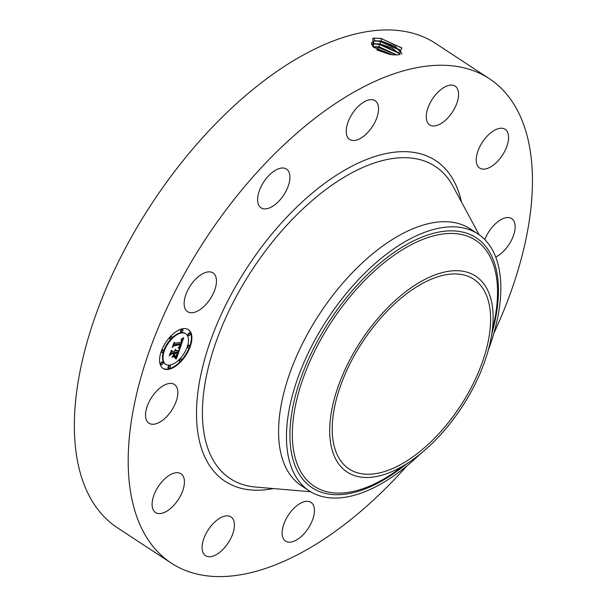 <?xml version="1.0" encoding="UTF-8"?>
<svg xmlns="http://www.w3.org/2000/svg" width="607" height="607" viewBox="0 0 607 607"><rect width="100%" height="100%" fill="white"/><g stroke="black" fill="none" stroke-linecap="round" stroke-linejoin="round"><path stroke-width="0.91" d="M406.902 465.903A289.751 149.231 -56.7 0 1 171.417 563.197A289.751 149.231 -56.7 0 1 166.03 559.32A289.751 149.231 -56.7 0 1 209.112 233.703A289.751 149.231 -56.7 0 1 489.25 78.629A289.751 149.231 -56.7 0 1 494.637 82.506A289.751 149.231 -56.7 0 1 493.825 333.38M171.417 563.197L117.583 527.893A289.751 149.231 -56.7 0 1 112.196 524.016A289.751 149.231 -56.7 0 1 155.278 198.39A289.751 149.231 -56.7 0 1 435.416 43.317L489.25 78.629M373.662 38.15L372.789 38.302L373.563 47.285L392.638 54.88L398.989 54.782L401.743 47.923L381.052 38.416L373.927 38.112M190.894 284.903A23.18 11.935 -56.7 0 1 213.019 272.922A23.18 11.935 -56.7 0 1 209.711 299.706A23.18 11.935 -56.7 0 1 187.593 311.687A23.18 11.935 -56.7 0 1 190.894 284.903M275.343 204.392A23.18 11.935 -56.7 0 1 261.048 207.829A23.18 11.935 -56.7 0 1 258.901 192.024A23.18 11.935 -56.7 0 1 272.186 172.502A23.18 11.935 -56.7 0 1 286.481 169.065A23.18 11.935 -56.7 0 1 288.628 184.877A23.18 11.935 -56.7 0 1 275.343 204.392M355.702 140.3A23.18 11.935 -56.7 0 1 349.67 139.466A23.18 11.935 -56.7 0 1 349.67 118.319A23.18 11.935 -56.7 0 1 369.064 99.867A23.18 11.935 -56.7 0 1 375.096 100.701A23.18 11.935 -56.7 0 1 375.096 121.848A23.18 11.935 -56.7 0 1 355.702 140.3M429.27 124.602A23.18 11.935 -56.7 0 1 432.715 98.554A23.18 11.935 -56.7 0 1 455.121 86.148A23.18 11.935 -56.7 0 1 455.553 86.46A23.18 11.935 -56.7 0 1 452.109 112.507A23.18 11.935 -56.7 0 1 429.695 124.913A23.18 11.935 -56.7 0 1 429.27 124.602M476.32 161.508A23.18 11.935 -56.7 0 1 486.389 136.97A23.18 11.935 -56.7 0 1 505.123 129.306A23.18 11.935 -56.7 0 1 508.499 135.877A23.18 11.935 -56.7 0 1 498.43 160.407A23.18 11.935 -56.7 0 1 479.697 168.071A23.18 11.935 -56.7 0 1 476.32 161.508M484.803 239.59A23.18 11.935 -56.7 0 1 511.693 218.611A23.18 11.935 -56.7 0 1 513.697 234.871A23.18 11.935 -56.7 0 1 495.691 257.042M304.964 501.526A23.18 11.935 -56.7 0 1 310.996 502.361A23.18 11.935 -56.7 0 1 310.996 523.507A23.18 11.935 -56.7 0 1 291.603 541.96A23.18 11.935 -56.7 0 1 285.571 541.125A23.18 11.935 -56.7 0 1 285.571 519.979A23.18 11.935 -56.7 0 1 304.964 501.526M231.396 517.225A23.18 11.935 -56.7 0 1 227.951 543.273A23.18 11.935 -56.7 0 1 205.538 555.678A23.18 11.935 -56.7 0 1 205.113 555.367A23.18 11.935 -56.7 0 1 208.558 529.319A23.18 11.935 -56.7 0 1 230.971 516.914A23.18 11.935 -56.7 0 1 231.396 517.225M184.346 480.319A23.18 11.935 -56.7 0 1 174.277 504.857A23.18 11.935 -56.7 0 1 155.544 512.52A23.18 11.935 -56.7 0 1 152.167 505.95A23.18 11.935 -56.7 0 1 162.236 481.419A23.18 11.935 -56.7 0 1 180.969 473.756A23.18 11.935 -56.7 0 1 184.346 480.319M176.402 400.703A23.18 11.935 -56.7 0 1 148.973 423.216A23.18 11.935 -56.7 0 1 146.962 406.956A23.18 11.935 -56.7 0 1 174.399 384.451A23.18 11.935 -56.7 0 1 176.402 400.703M182.753 328.736A23.18 11.935 -56.7 0 1 188.443 329.647A23.18 11.935 -56.7 0 1 188.322 351.028A23.18 11.935 -56.7 0 1 168.7 369.314A23.18 11.935 -56.7 0 1 163.017 368.411A23.18 11.935 -56.7 0 1 163.131 347.022A23.18 11.935 -56.7 0 1 182.753 328.736M401.94 53.97L395.332 46.337L381.317 41.026L375.035 40.745L371.363 42.877L373.791 47.475M375.035 40.745L373.608 38.158L380.923 38.446L401.955 48.143M162.767 368.237A23.18 11.935 123.3 0 0 168.207 368.988A23.18 11.935 123.3 0 0 180.583 361.15M181.053 360.634A23.18 11.935 123.3 0 0 188.185 329.487M401.91 53.977L399.535 49.683L381.302 41.094L375.012 40.813L371.347 42.907M420.097 454.119A153.685 79.153 123.3 0 1 399.049 472.064A153.685 79.153 -56.7 0 1 309.365 490.949L301.512 485.805A153.685 79.153 -56.7 0 1 298.652 483.749A153.685 79.153 -56.7 0 1 321.505 311.034A153.685 79.153 -56.7 0 1 470.091 228.786L477.944 233.938A153.685 79.153 -56.7 0 1 480.797 235.994A153.685 79.153 123.3 0 1 488.271 350.178M185.742 333.751A18.263 9.409 -56.7 0 1 185.651 350.603A18.263 9.409 -56.7 0 1 170.195 365.012A18.263 9.409 -56.7 0 1 165.711 364.299A18.263 9.409 -56.7 0 1 165.802 347.447A18.263 9.409 -56.7 0 1 181.265 333.046A18.263 9.409 -56.7 0 1 185.742 333.751L185.249 333.425A18.263 9.409 123.3 0 0 180.765 332.719A18.263 9.409 123.3 0 0 171.47 338.418M171.053 338.843A18.263 9.409 123.3 0 0 165.21 363.972A18.263 9.409 123.3 0 0 165.468 364.124M189.513 345.482L189.012 345.155A1.404 0.721 123.3 0 0 188.671 345.102A1.404 0.721 123.3 0 0 187.48 346.21A1.404 0.721 123.3 0 0 187.472 347.507L187.973 347.834A1.404 0.721 -56.7 0 1 187.98 346.536A1.404 0.721 -56.7 0 1 189.164 345.429A1.404 0.721 -56.7 0 1 189.513 345.482A1.404 0.721 -56.7 0 1 189.505 346.779A1.404 0.721 -56.7 0 1 188.314 347.887A1.404 0.721 -56.7 0 1 187.973 347.834M170.218 365.991L169.717 365.657A1.404 0.721 123.3 0 0 169.376 365.604A1.404 0.721 123.3 0 0 168.185 366.711A1.404 0.721 123.3 0 0 168.177 368.009L168.678 368.335A1.404 0.721 -56.7 0 1 168.685 367.038A1.404 0.721 -56.7 0 1 169.877 365.93A1.404 0.721 -56.7 0 1 170.218 365.991A1.404 0.721 -56.7 0 1 170.21 367.281A1.404 0.721 -56.7 0 1 169.019 368.388A1.404 0.721 -56.7 0 1 168.678 368.335M181.258 359.003A1.404 0.721 -56.7 0 1 181.25 360.3A1.404 0.721 -56.7 0 1 180.067 361.408A1.404 0.721 -56.7 0 1 179.718 361.355A1.404 0.721 -56.7 0 1 179.725 360.057A1.404 0.721 -56.7 0 1 180.916 358.949A1.404 0.721 -56.7 0 1 181.258 359.003L180.757 358.676A1.404 0.721 123.3 0 0 180.416 358.623A1.404 0.721 123.3 0 0 179.9 358.881M179.49 359.306A1.404 0.721 123.3 0 0 179.217 361.021L179.718 361.355M163.48 350.216L162.987 349.89A1.404 0.721 123.3 0 0 162.638 349.837A1.404 0.721 123.3 0 0 161.454 350.945A1.404 0.721 123.3 0 0 161.447 352.242L161.94 352.568A1.404 0.721 -56.7 0 1 161.948 351.271A1.404 0.721 -56.7 0 1 163.139 350.163A1.404 0.721 -56.7 0 1 163.48 350.216A1.404 0.721 -56.7 0 1 163.473 351.514A1.404 0.721 -56.7 0 1 162.289 352.621A1.404 0.721 -56.7 0 1 161.94 352.568M162.858 362.349L162.357 362.022A1.404 0.721 123.3 0 0 162.008 361.969A1.404 0.721 123.3 0 0 160.825 363.077A1.404 0.721 123.3 0 0 160.817 364.375L161.31 364.701A1.404 0.721 -56.7 0 1 161.318 363.403A1.404 0.721 -56.7 0 1 162.509 362.296A1.404 0.721 -56.7 0 1 162.858 362.349A1.404 0.721 -56.7 0 1 162.851 363.646A1.404 0.721 -56.7 0 1 161.659 364.754A1.404 0.721 -56.7 0 1 161.31 364.701M182.775 329.715L182.282 329.389A1.404 0.721 123.3 0 0 181.933 329.335A1.404 0.721 123.3 0 0 180.742 330.443A1.404 0.721 123.3 0 0 180.734 331.741L181.235 332.067A1.404 0.721 -56.7 0 1 181.243 330.769A1.404 0.721 -56.7 0 1 182.434 329.662A1.404 0.721 -56.7 0 1 182.775 329.715A1.404 0.721 -56.7 0 1 182.768 331.012A1.404 0.721 -56.7 0 1 181.584 332.12A1.404 0.721 -56.7 0 1 181.235 332.067M190.143 333.357L189.642 333.031A1.404 0.721 123.3 0 0 189.301 332.97A1.404 0.721 123.3 0 0 188.109 334.078A1.404 0.721 123.3 0 0 188.102 335.375L188.602 335.701A1.404 0.721 -56.7 0 1 188.61 334.411A1.404 0.721 -56.7 0 1 189.794 333.296A1.404 0.721 -56.7 0 1 190.143 333.357A1.404 0.721 -56.7 0 1 190.135 334.654A1.404 0.721 -56.7 0 1 188.944 335.762A1.404 0.721 -56.7 0 1 188.602 335.701M171.735 336.703A1.404 0.721 -56.7 0 1 171.728 338A1.404 0.721 -56.7 0 1 170.537 339.108A1.404 0.721 -56.7 0 1 170.195 339.047A1.404 0.721 -56.7 0 1 170.203 337.758A1.404 0.721 -56.7 0 1 171.394 336.65A1.404 0.721 -56.7 0 1 171.735 336.703L171.235 336.377A1.404 0.721 123.3 0 0 170.893 336.316A1.404 0.721 123.3 0 0 170.377 336.582M169.899 337.09A1.404 0.721 123.3 0 0 169.694 338.721L170.195 339.047M347.045 467.489A113.517 58.462 -56.7 0 1 363.919 339.928A113.517 58.462 -56.7 0 1 473.665 279.174A113.517 58.462 -56.7 0 1 475.782 280.692A113.517 58.462 -56.7 0 1 458.9 408.261A113.517 58.462 -56.7 0 1 349.154 469.014A113.517 58.462 -56.7 0 1 347.045 467.489M374.147 40.965L379.952 41.39L400.241 50.449M400.112 54.577L392.289 48.12L380.354 43.97L374.102 43.689L371.484 44.539M309.365 490.949A153.685 79.153 -56.7 0 1 306.505 488.893A153.685 79.153 123.3 0 1 297.134 379.997A153.685 79.153 123.3 0 1 388.252 252.823A153.685 79.153 -56.7 0 1 477.944 233.938M415.529 457.663A117.166 60.343 123.3 0 0 490.888 339.078A117.166 60.343 123.3 0 0 407.297 290.518A117.166 60.343 123.3 0 0 329.73 432.632A117.166 60.343 123.3 0 0 410.954 460.941A117.166 60.343 123.3 0 0 415.529 457.663M400.051 54.592L398.442 52.574L380.331 44.038L374.087 43.757L371.499 44.584M180.082 348.243L178.595 347.303L180.173 346.013L181.03 343.949L174.171 345.095L173.116 346.271L174.52 342.219L174.831 343.319L181.159 342.173L181.614 340.542L181.045 339.761L181.781 340.193L181.637 342.082L182.252 339.837L181.281 339.275L183.693 337.629L180.082 348.243M179.482 348.873L178.208 347.682L179.482 348.873M179.315 346.688L180.302 344.655L173.905 345.808L172.221 347.432L174.034 342.667L172.563 346.916L173.943 345.55L180.575 344.344L179.315 346.688M179.801 349.055L176.614 358.259L175.203 357.151L176.91 355.512L178.238 352.121L175.264 352.667L175.074 353.206L177.707 352.728L175.78 356.529L177.456 352.978L174.998 353.426L174.535 354.761L175.12 355.99L172.456 356.476L174.027 354.792L174.733 352.758L171.523 353.342L170.301 354.632L171.811 350.277L172.138 351.574L174.869 351.074L175.112 349.753L175.34 350.99L175.582 349.298L175.878 350.892L178.564 350.406L179.801 349.055M175.992 359.003L174.748 357.561L175.992 359.003M174.672 356.673L171.925 357.174L174.414 356.506M173.299 355.436L173.928 353.623L171.204 354.116L169.277 355.93L171.303 350.543L169.626 355.399L171.212 353.911L174.179 353.365L173.299 355.436M373.214 43.916L378.98 44.341L399.148 53.348M179.604 347.849L180.294 345.815M180.954 343.896L181.569 342.075M182.252 340.072L182.889 338.198M181.903 339.321L181.508 339.063M181.986 339.359L181.523 339.055M181.797 340.292L181.303 339.966M181.781 340.193L181.288 339.867M174.831 343.319L174.292 342.856M173.61 344.837L180.529 343.623L181.03 343.949M174.171 345.095L173.67 344.768M179.065 347.477L178.67 347.227M179.217 347.561L178.716 347.234M179.057 348.448L178.853 347.963M179.649 348.63L179.156 348.304M179.581 348.532L179.088 348.206M179.497 348.433L178.997 348.107M179.399 348.335L178.898 348.008M178.473 348.099L178.959 348.38M178.648 348.19L178.147 347.864M178.807 348.289L178.314 347.963M176.182 357.735L177.016 355.323M178.147 352.06L178.815 350.125M175.878 350.892L175.476 350.626M175.947 350.634L175.544 350.368M175.992 350.398L175.582 350.133M176.015 350.186L175.59 349.905M176.022 349.989L175.567 349.693M176 349.822L175.514 349.503M175.962 349.67L175.484 349.359M172.138 351.574L171.569 350.967M170.764 353.289L174.232 352.432L174.733 352.758M171.523 353.342L171.022 353.016M172.927 355.968L174.619 355.664L174.103 354.571M175.12 355.99L174.619 355.664M174.535 354.761L174.126 354.496M174.998 353.426L174.588 353.16M175.074 353.206L174.672 352.94M174.641 352.705L177.745 351.794L178.238 352.121M175.264 352.667L174.763 352.333M175.84 357.47L175.34 357.144M176.151 358.82L175.066 357.652M176.045 358.608L175.544 358.282M175.931 358.418L175.431 358.092M175.81 358.244L175.309 357.918M175.681 358.092L175.18 357.758M175.544 357.955L175.112 357.675M175.044 357.94L174.649 357.682M396.879 55.009L379.36 46.982L373.002 46.724M396.97 55.002L379.383 46.914L372.948 46.671M373.115 46.845L378.009 47.285L396.583 55.025M391.424 54.729L377.046 49.728M391.606 54.751L376.894 49.637M378.411 50.487L389.8 54.455M273.431 488.567A191.835 98.804 -56.7 0 1 221.555 478.756A191.835 98.804 -56.7 0 1 252.474 259.652A191.835 98.804 -56.7 0 1 439.111 163.071A191.835 98.804 -56.7 0 1 461.441 201.934M381.317 41.026L381.052 38.416M310.609 491.738L255.593 487.049A186.751 96.187 -56.7 0 1 226.798 476.123A186.751 96.187 -56.7 0 1 256.898 262.823A186.751 96.187 -56.7 0 1 438.595 168.807A186.751 96.187 -56.7 0 1 452.936 186.167L479.158 234.765M380.346 43.97L379.952 41.39L381.302 41.094M374.102 43.689L372.675 41.101M492.095 332.864A149.512 77.006 123.3 0 0 388.928 256.146A149.512 77.006 123.3 0 0 290.055 440.507A149.512 77.006 123.3 0 0 399.429 469.439A149.512 77.006 123.3 0 0 405.742 464.53M490.888 339.078L494.735 319.312A147.129 75.776 123.3 0 0 389.762 258.339A147.129 75.776 123.3 0 0 292.362 436.797A147.129 75.776 123.3 0 0 394.36 472.345L410.954 460.941M379.383 46.914L378.98 44.341L380.331 44.038M373.176 46.64L371.75 44.053M378.411 49.865L378.009 47.285L379.36 46.982M377.046 50.229L378.389 49.933M165.711 364.299L165.21 363.972M394.36 472.345L400.059 468.263"/></g></svg>
